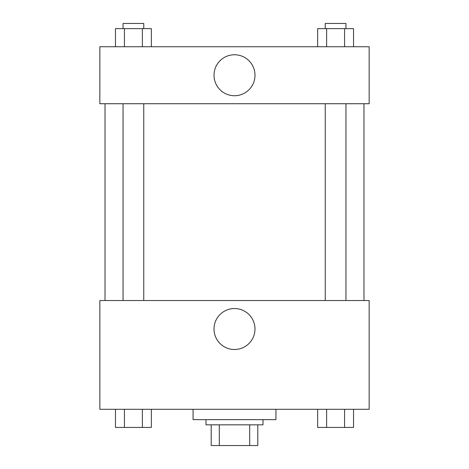 <?xml version="1.0" encoding="UTF-8"?>
<svg xmlns="http://www.w3.org/2000/svg" width="469" height="469" viewBox="0 0 469 469"><rect width="100%" height="100%" fill="white"/><g stroke="black" fill="none" stroke-linecap="round" stroke-linejoin="round"><path stroke-width="0.7" d="M249.696 424.832L249.696 445.55L211.197 445.55L211.197 424.832M249.696 445.55L257.803 445.55L257.803 424.832L257.803 445.55M262.986 419.655L262.986 424.832L206.014 424.832L206.014 419.655M219.304 424.832L219.304 445.55M193.07 409.296L193.07 419.655L275.93 419.655L275.93 409.296M369.156 409.296L99.844 409.296L99.844 300.535L369.156 300.535L369.156 409.296M234.5 349.505A20.489 20.489 0 0 1 216.76 318.773A20.489 20.489 0 0 1 252.24 318.773A20.489 20.489 0 0 1 234.5 349.505M363.979 103.725L363.979 300.535M325.24 300.535L325.24 103.725M143.76 103.725L143.76 300.535M369.156 103.725L99.844 103.725L99.844 46.753L369.156 46.753L369.156 103.725M254.989 75.239A20.489 20.489 0 0 1 224.258 92.985A20.489 20.489 0 0 1 224.258 57.499A20.489 20.489 0 0 1 254.989 75.239M353.538 46.753L353.538 28.627L317.654 28.627L317.654 46.753M344.568 28.627L344.568 46.753M326.629 28.627L326.629 46.753M325.24 28.627L325.24 23.45L345.958 23.45L345.958 28.627M151.346 46.753L151.346 28.627L115.462 28.627L115.462 46.753M142.371 28.627L142.371 46.753M124.432 28.627L124.432 46.753M123.042 28.627L123.042 23.45L143.76 23.45L143.76 28.627M353.538 409.296L353.538 427.423L317.654 427.423L317.654 409.296M344.568 409.296L344.568 427.423M326.629 409.296L326.629 427.423M345.958 427.423L325.24 427.423M151.346 409.296L151.346 427.423L115.462 427.423L115.462 409.296M142.371 409.296L142.371 427.423M124.432 409.296L124.432 427.423M143.76 427.423L123.042 427.423M105.021 103.725L105.021 300.535M345.958 300.535L345.958 103.725M123.042 103.725L123.042 300.535"/></g></svg>
